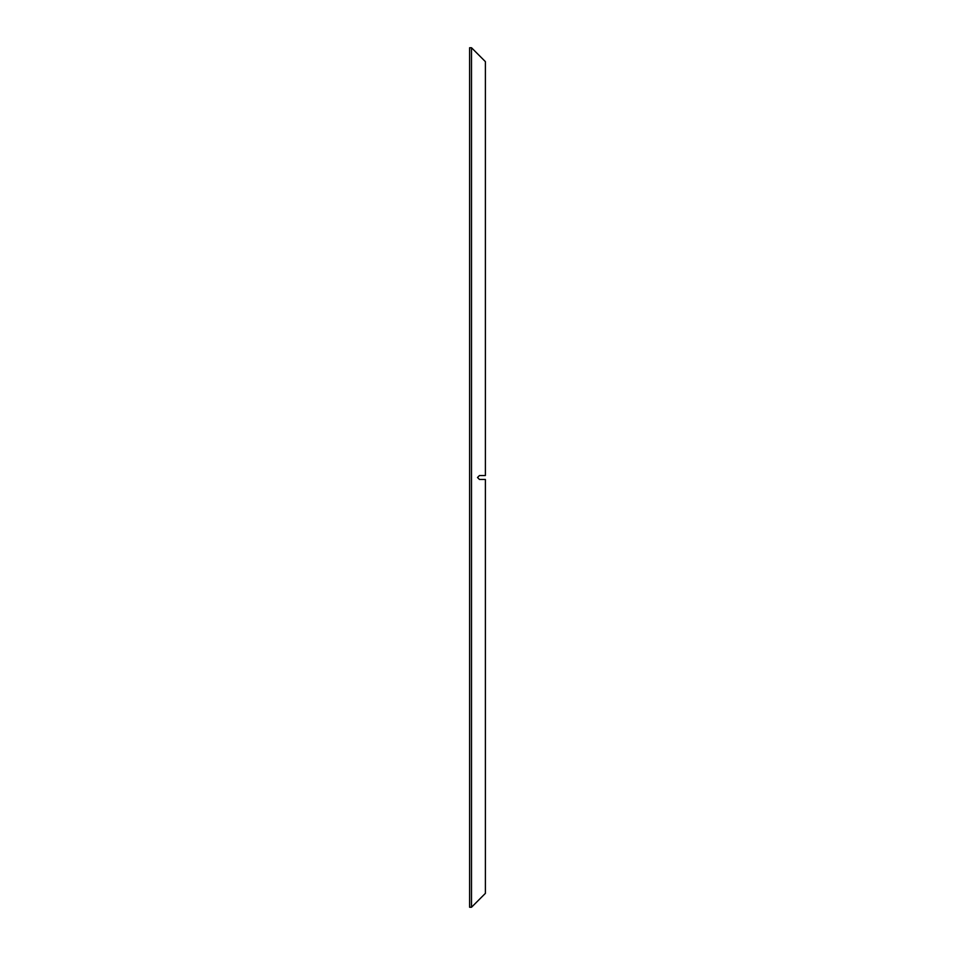 <?xml version="1.0" encoding="UTF-8"?>
<svg xmlns="http://www.w3.org/2000/svg" width="955" height="955" viewBox="0 0 955 955"><rect width="100%" height="100%" fill="white"/><g stroke="black" fill="none" stroke-linecap="round" stroke-linejoin="round"><path stroke-width="1.43" d="M479.47 479.47L485.391 479.47L479.47 479.47L477.5 477.5L479.47 475.53L485.391 475.53L479.47 475.53M471.507 47.75L469.609 47.75L469.609 907.25L471.507 907.25L471.507 47.75L485.391 61.633L485.391 475.53L483.409 475.53L485.391 475.53M485.391 479.47L483.409 479.47L485.391 479.47L485.391 893.367L471.507 907.25"/></g></svg>
